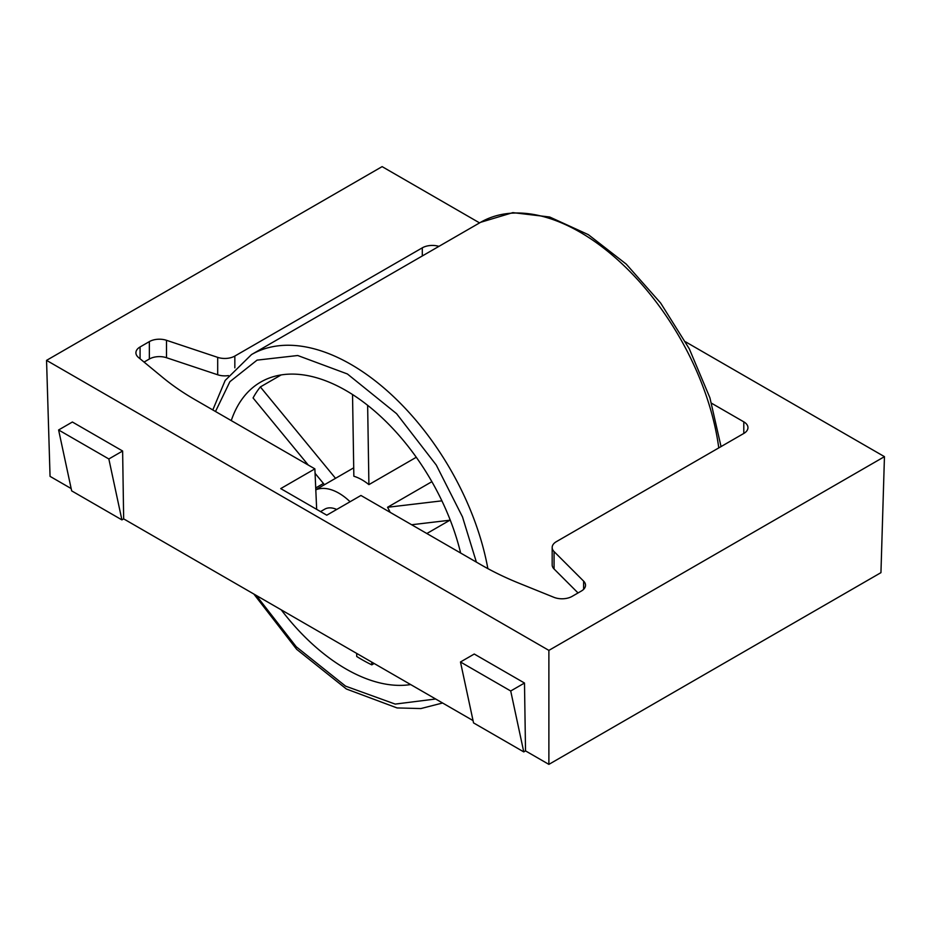 <?xml version="1.0" encoding="UTF-8"?>
<svg xmlns="http://www.w3.org/2000/svg" width="931" height="931" viewBox="0 0 931 931"><rect width="100%" height="100%" fill="white"/><g stroke="black" fill="none" stroke-linecap="round" stroke-linejoin="round"><path stroke-width="1.4" d="M281.139 374.937L260.354 386.935A170.501 98.442 -120 0 0 253.069 397.956L308.277 465.069M323.429 483.48L315.725 487.937M356.678 653.399L356.724 656.483A170.501 98.442 -120 0 0 362.019 659.672A170.501 98.442 -120 0 0 371.795 664.85L374.157 663.489M410.652 684.564A170.501 98.442 60 0 1 345.948 668.947A170.501 98.442 60 0 1 281.243 609.852M231.26 420.603A170.501 98.442 60 0 1 260.692 382.082A170.501 98.442 60 0 1 345.948 390.52A170.501 98.442 60 0 1 460.636 553.026M416.273 457.272L368.909 484.62A49.727 28.71 -120 0 0 362.019 479.849A49.727 28.71 -120 0 0 353.85 476.241L352.535 394.546M315.807 489.846A49.727 28.71 60 0 1 338.907 493.197A49.727 28.71 60 0 1 350.068 501.739M426.84 533.521L449.882 520.22M390.147 512.329A49.727 28.71 -120 0 0 387.552 507.279L431.868 481.688M371.795 664.85L371.748 662.104M315.074 473.332L324.454 484.725M335.532 478.325L260.354 386.935M368.909 484.62L367.64 405.322M441.899 500.843L387.552 507.279M411.642 524.747L450.255 520.173M320.543 511.596L324.698 509.187A28.419 16.409 60 0 1 336.696 509.455M711.645 403.286L743.799 421.848A14.209 8.204 180 0 1 747.954 427.643A14.209 8.204 180 0 1 743.799 433.45L556.331 541.679A14.209 8.204 0 0 0 552.176 547.475A14.209 8.204 0 0 0 554.073 551.583L583.621 581.13A14.209 8.204 180 0 1 585.529 585.227A14.209 8.204 180 0 1 581.363 591.034L572.088 596.387A14.209 8.204 180 0 1 553.887 597.306L519.021 583.213A284.164 164.065 180 0 1 481.071 564.826L360.937 495.467L326.781 515.192L280.72 488.6L314.876 468.875L194.742 399.515A284.164 164.065 180 0 1 162.902 377.614L138.486 357.481A14.209 8.204 180 0 1 135.914 352.768A14.209 8.204 180 0 1 140.069 346.972L149.356 341.607A14.209 8.204 180 0 1 166.509 340.304L217.691 357.364A14.209 8.204 0 0 0 234.833 356.061L422.302 247.832A14.209 8.204 180 0 1 438.932 246.366M479.57 222.893L382.117 166.626L46.55 360.367L548.883 650.385L884.45 456.656L685.565 341.828M144.061 362.078L149.356 359.017A14.209 8.204 180 0 1 166.509 357.713L217.691 374.774A14.209 8.204 0 0 0 228.432 375.6M212.966 409.291L212.326 409.663M525.526 750.886L523.769 751.899L510.712 690.988L460.473 661.988L474.251 654.028L524.49 683.028L525.526 750.886L548.883 764.374L880.947 572.658L884.45 456.656M460.473 661.988L473.542 722.898L523.769 751.899M123.66 518.87L121.903 519.882L108.846 458.971L58.606 429.971L72.385 422.011L122.624 451.011L123.66 518.87L473.041 720.582M58.606 429.971L71.664 490.87L121.903 519.882M46.55 360.367L50.053 476.369L71.175 488.566M552.176 547.475L552.176 564.884A14.209 8.204 0 0 0 554.073 568.981L578.046 592.954M316.668 509.35L314.876 468.875M548.883 764.374L548.883 650.385M510.712 690.988L524.49 683.028M108.846 458.971L122.624 451.011M718.767 447.904A198.92 114.839 -120 0 0 580.036 232.168A198.92 114.839 -120 0 0 480.571 222.323L251.51 354.571A198.92 114.839 60 0 1 350.964 364.417A198.92 114.839 60 0 1 487.867 568.632M215.503 411.502L229.899 381.675L257.049 360.134L297.734 355.514L347.379 373.959L396.583 413.678L436.267 465.046L462.486 516.903L476.381 562.126M435.65 698.995L395.198 704.092L345.587 686.147L296.209 646.731L256.234 595.409M743.799 421.848L743.799 433.45M422.302 255.967L422.302 247.832M234.833 367.838L234.833 356.061M217.691 357.364L217.691 374.774M166.509 357.713L166.509 340.304M149.356 359.017L149.356 341.607M140.069 358.784L140.069 346.972M583.621 589.335L583.621 581.13M554.073 568.981L554.073 551.583M721.048 446.577L709.922 397.828L689.289 348.799L660.684 303.087L626.214 264.09L588.345 234.659L549.697 217.004L512.841 212.629L480.571 222.323M251.51 354.571L225.162 380.453L212.803 409.943M253.837 594.025L296.663 649.314L346.39 689.01L397.048 707.932L420.859 708.561L442.597 702.998M353.71 467.828L315.795 489.718"/></g></svg>
